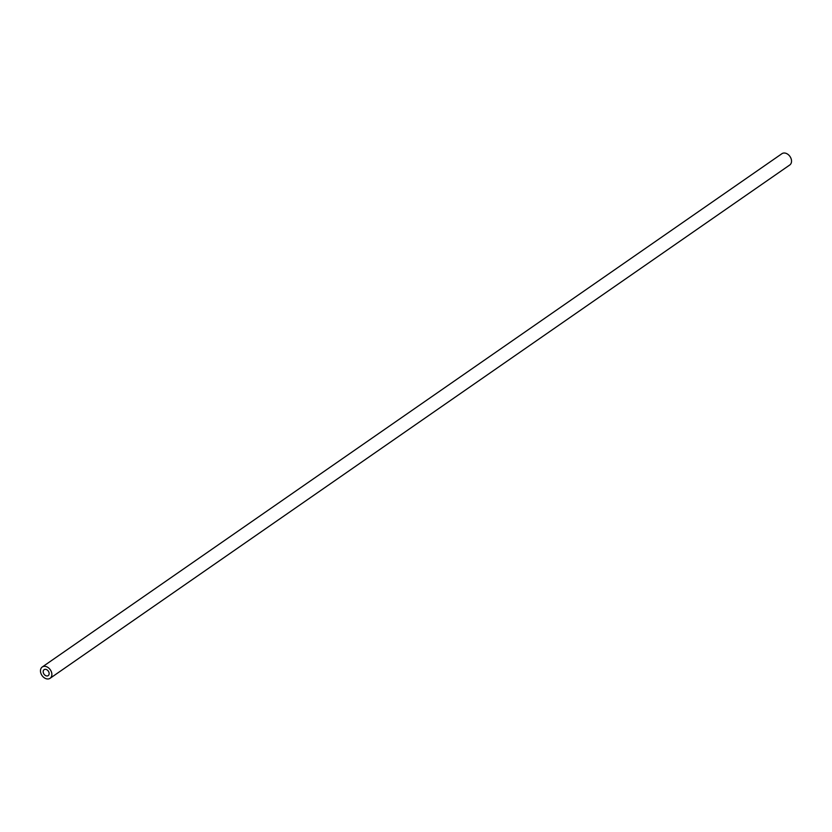 <?xml version="1.0" encoding="UTF-8"?>
<svg xmlns="http://www.w3.org/2000/svg" width="832" height="832" viewBox="0 0 832 832"><rect width="100%" height="100%" fill="white"/><g stroke="black" fill="none" stroke-linecap="round" stroke-linejoin="round"><path stroke-width="1.25" d="M48.558 671.497A3.609 2.642 -124.8 0 0 44.106 669.687A3.609 2.642 -124.8 0 0 43.774 673.806A3.609 2.642 -124.8 0 0 48.225 675.615A3.609 2.642 -124.8 0 0 48.558 671.497M41.6 674.856A6.874 5.044 -124.8 0 0 50.086 678.298A6.874 5.044 -124.8 0 0 50.731 670.446A6.874 5.044 -124.8 0 0 42.245 667.004A6.874 5.044 -124.8 0 0 41.6 674.856M50.086 678.298L789.755 164.996A6.874 5.044 -124.8 0 0 790.4 157.144A6.874 5.044 -124.8 0 0 781.914 153.702L42.245 667.004"/></g></svg>
